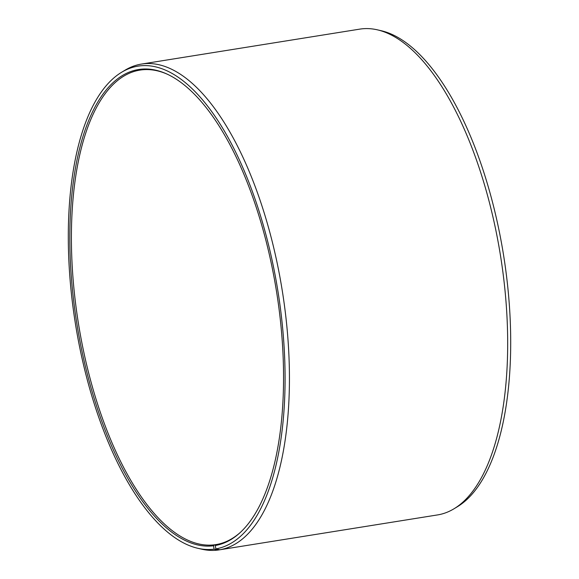 <?xml version="1.0" encoding="UTF-8"?>
<svg xmlns="http://www.w3.org/2000/svg" width="579" height="579" viewBox="0 0 579 579"><rect width="100%" height="100%" fill="white"/><g stroke="black" fill="none" stroke-linecap="round" stroke-linejoin="round"><path stroke-width="0.87" d="M217.103 544.405L214.671 544.788A240.271 100.782 80.9 0 1 78.172 321.837A240.271 100.782 80.9 0 1 139.944 70.11A240.271 100.782 80.9 0 1 141.16 69.929A240.271 100.782 80.9 0 1 167.237 74.177M240.553 532.231A240.271 100.782 80.9 0 1 216.408 544.528L215.308 545.505L215.858 548.892L219.788 549.782L438.035 514.847A245.995 103.185 80.9 0 0 454.081 508.731A245.995 103.185 80.9 0 0 500.509 255.723A245.995 103.185 80.9 0 0 377.436 29.847A245.995 103.185 80.9 0 0 360.992 28.95A245.995 103.185 80.9 0 0 359.747 29.131L141.5 64.066A245.995 103.185 80.9 0 1 142.745 63.885A245.995 103.185 80.9 0 1 282.4 291.505A245.995 103.185 80.9 0 1 219.788 549.782M214.671 544.788L213.564 545.773L214.085 549.16L218.008 550.05L219.752 549.768M218.008 550.05A245.995 103.185 80.9 0 1 201.564 549.153L197.743 548.27A244.497 102.555 80.9 0 1 75.422 323.762A244.497 102.555 80.9 0 1 121.561 72.303A244.497 102.555 80.9 0 1 139.286 65.955A244.497 102.555 80.9 0 1 278.086 292.192A244.497 102.555 80.9 0 1 215.858 548.892M121.561 72.303L124.919 70.269A245.995 103.185 80.9 0 1 141.5 64.066M214.085 549.16A244.497 102.555 80.9 0 1 197.743 548.27M213.564 545.773A241.067 101.115 80.9 0 1 76.385 320.628A241.067 101.115 80.9 0 1 139.807 69.342A241.067 101.115 80.9 0 1 166.6 73.88A241.067 101.115 80.9 0 1 276.53 291.577A241.067 101.115 80.9 0 1 240.039 532.702A241.067 101.115 80.9 0 1 215.308 545.505M377.436 29.847L381.257 30.73A244.497 102.555 80.9 0 1 503.578 255.238A244.497 102.555 80.9 0 1 457.439 506.697L454.081 508.731"/></g></svg>
